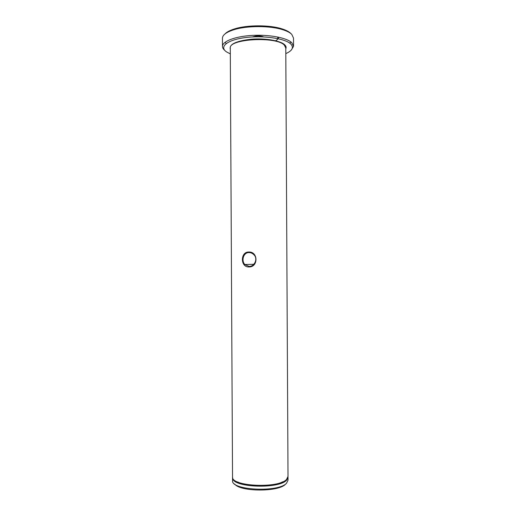 <?xml version="1.0" encoding="UTF-8"?>
<svg xmlns="http://www.w3.org/2000/svg" width="516" height="516" viewBox="0 0 516 516"><rect width="100%" height="100%" fill="white"/><g stroke="black" fill="none" stroke-linecap="round" stroke-linejoin="round"><path stroke-width="0.77" d="M248.976 252.569C243.507 252.408 241.056 260.522 244.81 264.508L249.047 266.398C254.549 266.649 258.31 258.593 253.769 254.607C252.324 253.24 250.724 252.563 248.976 252.569M248.893 266.953C240.295 267.301 240.217 251.756 248.815 252.014C258.29 251.569 258.361 267.307 248.893 266.953M263.624 36.9C261.483 36.043 258.774 35.785 255.491 36.133L252.324 36.959M224.905 42.435L226.318 43.441M289.695 43.112L291.095 42.086M293.559 45.911L293.52 38.094L291.746 34.32C289.998 32.618 287.128 31.121 283.142 29.831C270.449 25.561 246.88 25.536 233.696 29.786C226.46 32.115 222.706 34.869 222.441 38.042L222.441 38.461M285.812 53.612C292.404 50.691 294.043 47.466 290.721 43.95C285.135 38.416 263.096 35.217 245.1 37.623C227.027 39.958 218.997 46.846 226.492 51.877L230.31 53.903M224.776 50.374C223.189 49.072 222.428 47.711 222.48 46.285C222.596 41.215 235.457 36.294 252.472 35.398C269.468 34.449 286.786 37.797 291.792 42.686L293.565 46.317L291.308 50.026M232.555 480.415L232.555 480.751C231.22 490.342 278.608 492.625 286.586 483.189L288.031 480.125L288.018 477.506M287.993 476.958L287.967 477.932L286.574 480.202C279.001 489.097 233.838 487.62 232.69 478.551L232.561 477.248M230.284 48.259L230.278 47.956C228.846 38.823 276.228 36.165 284.303 45.079L285.78 47.982L288.012 476.416L286.567 479.422C278.588 488.704 231.2 486.459 232.535 477.029L232.535 476.707M275.596 40.758C277.621 39.661 278.627 38.468 278.614 37.184M224.97 33.959C226.743 32.031 229.917 30.354 234.483 28.922C247.248 24.794 270.023 24.82 282.323 28.967C286.187 30.218 288.966 31.676 290.669 33.327M277.743 36.997L277.84 38.629M285.529 484.182C278.911 492.077 240.108 491.942 234.696 484.027M282.897 481.738C273.351 486.872 247.306 487.007 237.708 481.976M230.284 49.117C229.078 44.324 235.999 41.028 251.047 39.235C264.979 38.036 280.272 40.609 284.626 44.705C286.083 46.059 286.47 47.433 285.787 48.827M232.535 477.029L230.284 48.272M222.441 38.042L222.48 46.285M232.542 477.797L232.555 480.751M234.483 28.922L233.696 29.786M282.323 28.967L283.142 29.831M244.81 264.508L253.846 264.282"/></g></svg>
